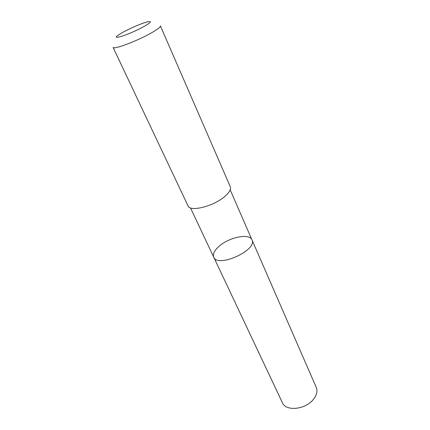 <?xml version="1.0" encoding="UTF-8"?>
<svg xmlns="http://www.w3.org/2000/svg" width="430" height="430" viewBox="0 0 430 430"><rect width="100%" height="100%" fill="white"/><g stroke="black" fill="none" stroke-linecap="round" stroke-linejoin="round"><path stroke-width="0.64" d="M219.332 246.062C229.502 237.097 249.55 233.087 251.958 239.849C257.812 250.061 217.569 268.32 213.742 257.183C212.56 254.023 214.425 250.319 219.332 246.062M282.429 402.786C285.719 411.402 304.8 409.779 312.992 399.868C316.7 395.45 317.791 391.305 316.27 387.435L251.958 239.849C257.812 250.061 217.569 268.32 213.742 257.183L282.429 402.786M223.965 197.144C229.158 192.893 231.27 189.426 230.297 186.738L160.401 25.913C160.659 26.999 157.617 29.353 151.269 32.965C137.079 41.076 113.154 50.02 113.079 47.381L188.044 205.9C189.909 211.995 212.393 206.701 223.965 197.144M143.69 26.671C150.72 22.65 152.161 21.005 148.006 21.72C141.696 22.967 123.19 31.363 118.094 35.292C110.161 40.818 130.381 34.12 143.69 26.671M190.49 207.894L213.742 257.183M230.19 189.883L251.958 239.849"/></g></svg>
